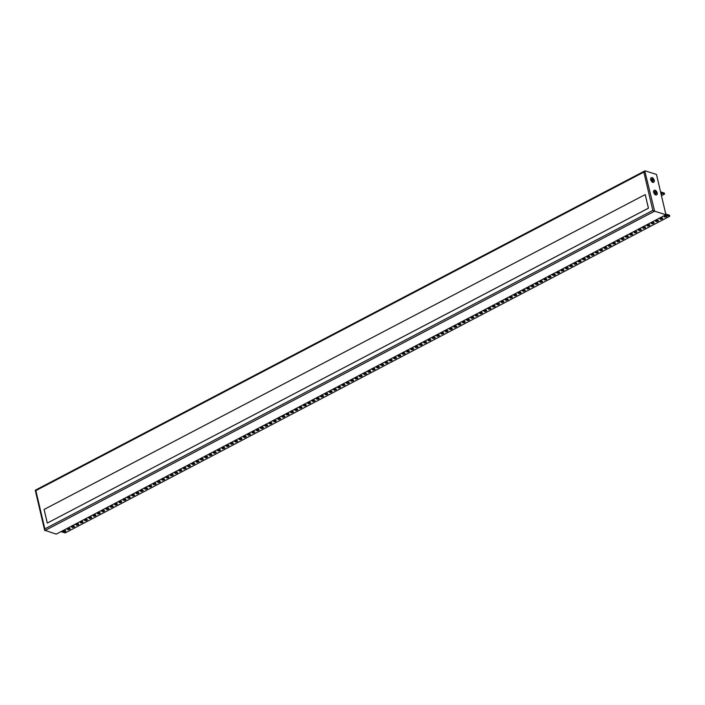 <?xml version="1.0" encoding="UTF-8"?>
<svg xmlns="http://www.w3.org/2000/svg" width="705" height="705" viewBox="0 0 705 705"><rect width="100%" height="100%" fill="white"/><g stroke="black" fill="none" stroke-linecap="round" stroke-linejoin="round"><path stroke-width="1.06" d="M645.154 170.874L656.478 174.435L665.934 214.752L56.224 534.134L44.627 530.222L44.838 528.909L35.858 490.61L643.841 172.117L644.775 170.936L654.61 211.192L652.83 210.416L44.838 528.909M665.934 214.752L654.61 211.192L44.9 530.574M651.305 177.792A2.529 1.278 62.4 0 0 651.076 177.863A2.529 1.278 62.4 0 0 651.112 180.7A2.529 1.278 62.4 0 0 653.42 182.348A2.529 1.278 62.4 0 0 653.614 182.198M654.266 190.394A2.529 1.278 62.4 0 0 654.029 190.465A2.529 1.278 62.4 0 0 654.064 193.302A2.529 1.278 62.4 0 0 656.373 194.95A2.529 1.278 62.4 0 0 656.566 194.791M645.225 194.571L648.45 208.186L47.297 523.066L648.415 208.169L645.225 194.571L44.107 509.459L47.297 523.066M654.222 180.365A2.529 1.278 -117.6 0 1 653.852 182.128A2.529 1.278 -117.6 0 1 651.543 180.48A2.529 1.278 -117.6 0 1 651.499 177.642A2.529 1.278 -117.6 0 1 654.222 180.365M653.359 180.101A1.128 0.573 62.4 0 0 652.151 178.885A1.128 0.573 62.4 0 0 652.169 180.145A1.128 0.573 62.4 0 0 653.2 180.877A1.128 0.573 62.4 0 0 653.359 180.101M657.175 192.967A2.529 1.278 -117.6 0 1 656.804 194.721A2.529 1.278 -117.6 0 1 654.496 193.073A2.529 1.278 -117.6 0 1 654.46 190.235A2.529 1.278 -117.6 0 1 657.175 192.967M656.32 192.694A1.128 0.573 62.4 0 0 655.112 191.487A1.128 0.573 62.4 0 0 655.13 192.747A1.128 0.573 62.4 0 0 656.152 193.478A1.128 0.573 62.4 0 0 656.32 192.694M61.035 531.623L65.195 532.927L669.75 216.241L669.512 215.228L665.776 214.056M661.466 195.682L664.551 194.069L660.805 192.897M664.551 194.069L664.313 193.064L660.576 191.883M669.75 216.241L665.582 214.928M661.193 194.527A1.41 0.546 166.8 0 0 661.801 193.893A1.41 0.546 166.8 0 0 660.973 193.593M64.851 530.662A1.41 0.546 -13.2 0 1 63.935 530.883M69.143 528.415A1.41 0.546 -13.2 0 1 68.226 528.627M73.435 526.168A1.41 0.546 -13.2 0 1 72.518 526.379M77.735 523.921A1.41 0.546 -13.2 0 1 76.819 524.132M82.027 521.665A1.41 0.546 -13.2 0 1 81.11 521.885M86.318 519.418A1.41 0.546 -13.2 0 1 85.402 519.629M90.61 517.17A1.41 0.546 -13.2 0 1 89.694 517.382M94.911 514.923A1.41 0.546 -13.2 0 1 93.994 515.135M99.202 512.667A1.41 0.546 -13.2 0 1 98.286 512.887M103.494 510.42A1.41 0.546 -13.2 0 1 102.578 510.64M107.786 508.173A1.41 0.546 -13.2 0 1 106.869 508.384M112.077 505.926A1.41 0.546 -13.2 0 1 111.161 506.137M116.378 503.67A1.41 0.546 -13.2 0 1 115.461 503.89M120.67 501.422A1.41 0.546 -13.2 0 1 119.753 501.643M124.961 499.175A1.41 0.546 -13.2 0 1 124.045 499.387M129.253 496.928A1.41 0.546 -13.2 0 1 128.336 497.14M133.553 494.681A1.41 0.546 -13.2 0 1 132.637 494.892M137.845 492.425A1.41 0.546 -13.2 0 1 136.929 492.645M142.137 490.178A1.41 0.546 -13.2 0 1 141.22 490.389M146.428 487.93A1.41 0.546 -13.2 0 1 145.512 488.142M150.72 485.683A1.41 0.546 -13.2 0 1 149.812 485.895M155.021 483.427A1.41 0.546 -13.2 0 1 154.104 483.648M159.312 481.18A1.41 0.546 -13.2 0 1 158.396 481.4M163.604 478.933A1.41 0.546 -13.2 0 1 162.688 479.144M167.896 476.686A1.41 0.546 -13.2 0 1 166.979 476.897M172.196 474.43A1.41 0.546 -13.2 0 1 171.28 474.65M176.488 472.183A1.41 0.546 -13.2 0 1 175.571 472.403M180.78 469.935A1.41 0.546 -13.2 0 1 179.863 470.147M185.071 467.688A1.41 0.546 -13.2 0 1 184.155 467.9M189.372 465.441A1.41 0.546 -13.2 0 1 188.455 465.652M193.663 463.185A1.41 0.546 -13.2 0 1 192.747 463.405M197.955 460.938A1.41 0.546 -13.2 0 1 197.039 461.149M202.247 458.691A1.41 0.546 -13.2 0 1 201.33 458.902M206.539 456.443A1.41 0.546 -13.2 0 1 205.631 456.655M210.839 454.187A1.41 0.546 -13.2 0 1 209.923 454.408M215.131 451.94A1.41 0.546 -13.2 0 1 214.214 452.161M219.422 449.693A1.41 0.546 -13.2 0 1 218.506 449.905M223.714 447.446A1.41 0.546 -13.2 0 1 222.798 447.657M228.015 445.19A1.41 0.546 -13.2 0 1 227.098 445.41M232.306 442.943A1.41 0.546 -13.2 0 1 231.39 443.163M236.598 440.695A1.41 0.546 -13.2 0 1 235.681 440.907M240.89 438.448A1.41 0.546 -13.2 0 1 239.973 438.66M245.19 436.201A1.41 0.546 -13.2 0 1 244.274 436.413M249.482 433.945A1.41 0.546 -13.2 0 1 248.565 434.165M253.774 431.698A1.41 0.546 -13.2 0 1 252.857 431.909M258.065 429.451A1.41 0.546 -13.2 0 1 257.149 429.662M262.357 427.204A1.41 0.546 -13.2 0 1 261.449 427.415M266.657 424.948A1.41 0.546 -13.2 0 1 265.741 425.168M270.949 422.7A1.41 0.546 -13.2 0 1 270.033 422.921M275.241 420.453A1.41 0.546 -13.2 0 1 274.324 420.665M279.532 418.206A1.41 0.546 -13.2 0 1 278.616 418.418M283.833 415.95A1.41 0.546 -13.2 0 1 282.916 416.17M288.125 413.703A1.41 0.546 -13.2 0 1 287.208 413.923M292.416 411.456A1.41 0.546 -13.2 0 1 291.5 411.667M296.708 409.208A1.41 0.546 -13.2 0 1 295.792 409.42M301.009 406.961A1.41 0.546 -13.2 0 1 300.092 407.173M305.3 404.705A1.41 0.546 -13.2 0 1 304.384 404.926M309.592 402.458A1.41 0.546 -13.2 0 1 308.675 402.67M313.884 400.211A1.41 0.546 -13.2 0 1 312.967 400.422M318.175 397.964A1.41 0.546 -13.2 0 1 317.268 398.175M322.476 395.708A1.41 0.546 -13.2 0 1 321.559 395.928M326.767 393.461A1.41 0.546 -13.2 0 1 325.851 393.681M331.059 391.213A1.41 0.546 -13.2 0 1 330.143 391.425M335.351 388.966A1.41 0.546 -13.2 0 1 334.434 389.178M339.651 386.71A1.41 0.546 -13.2 0 1 338.735 386.93M343.943 384.463A1.41 0.546 -13.2 0 1 343.027 384.683M348.235 382.216A1.41 0.546 -13.2 0 1 347.318 382.427M352.526 379.969A1.41 0.546 -13.2 0 1 351.61 380.18M356.827 377.721A1.41 0.546 -13.2 0 1 355.91 377.933M361.119 375.465A1.41 0.546 -13.2 0 1 360.202 375.686M365.41 373.218A1.41 0.546 -13.2 0 1 364.494 373.43M369.702 370.971A1.41 0.546 -13.2 0 1 368.786 371.183M373.994 368.724A1.41 0.546 -13.2 0 1 373.077 368.935M378.294 366.468A1.41 0.546 -13.2 0 1 377.378 366.688M382.586 364.221A1.41 0.546 -13.2 0 1 381.669 364.432M386.878 361.973A1.41 0.546 -13.2 0 1 385.961 362.185M391.169 359.726A1.41 0.546 -13.2 0 1 390.253 359.938M395.47 357.47A1.41 0.546 -13.2 0 1 394.553 357.691M399.761 355.223A1.41 0.546 -13.2 0 1 398.845 355.443M404.053 352.976A1.41 0.546 -13.2 0 1 403.137 353.187M408.345 350.729A1.41 0.546 -13.2 0 1 407.428 350.94M412.637 348.473A1.41 0.546 -13.2 0 1 411.729 348.693M416.937 346.226A1.41 0.546 -13.2 0 1 416.02 346.446M421.229 343.978A1.41 0.546 -13.2 0 1 420.312 344.19M425.52 341.731A1.41 0.546 -13.2 0 1 424.604 341.943M429.812 339.484A1.41 0.546 -13.2 0 1 428.896 339.695M434.113 337.228A1.41 0.546 -13.2 0 1 433.196 337.448M438.404 334.981A1.41 0.546 -13.2 0 1 437.488 335.192M442.696 332.734A1.41 0.546 -13.2 0 1 441.779 332.945M446.988 330.486A1.41 0.546 -13.2 0 1 446.071 330.698M451.288 328.23A1.41 0.546 -13.2 0 1 450.372 328.451M455.58 325.983A1.41 0.546 -13.2 0 1 454.663 326.204M459.872 323.736A1.41 0.546 -13.2 0 1 458.955 323.947M464.163 321.489A1.41 0.546 -13.2 0 1 463.247 321.7M468.455 319.233A1.41 0.546 -13.2 0 1 467.547 319.453M472.755 316.986A1.41 0.546 -13.2 0 1 471.839 317.206M477.047 314.738A1.41 0.546 -13.2 0 1 476.131 314.95M481.339 312.491A1.41 0.546 -13.2 0 1 480.422 312.703M485.63 310.244A1.41 0.546 -13.2 0 1 484.714 310.456M489.931 307.988A1.41 0.546 -13.2 0 1 489.014 308.208M494.223 305.741A1.41 0.546 -13.2 0 1 493.306 305.952M498.514 303.494A1.41 0.546 -13.2 0 1 497.598 303.705M502.806 301.246A1.41 0.546 -13.2 0 1 501.889 301.458M507.107 298.99A1.41 0.546 -13.2 0 1 506.19 299.211M511.398 296.743A1.41 0.546 -13.2 0 1 510.482 296.964M515.69 294.496A1.41 0.546 -13.2 0 1 514.773 294.708M519.982 292.249A1.41 0.546 -13.2 0 1 519.065 292.46M524.273 289.993A1.41 0.546 -13.2 0 1 523.366 290.213M528.574 287.746A1.41 0.546 -13.2 0 1 527.657 287.966M532.865 285.499A1.41 0.546 -13.2 0 1 531.949 285.71M537.157 283.251A1.41 0.546 -13.2 0 1 536.241 283.463M541.449 281.004A1.41 0.546 -13.2 0 1 540.532 281.216M545.749 278.748A1.41 0.546 -13.2 0 1 544.833 278.969M550.041 276.501A1.41 0.546 -13.2 0 1 549.125 276.712M554.333 274.254A1.41 0.546 -13.2 0 1 553.416 274.465M558.624 272.007A1.41 0.546 -13.2 0 1 557.708 272.218M562.925 269.751A1.41 0.546 -13.2 0 1 562.008 269.971M567.217 267.503A1.41 0.546 -13.2 0 1 566.3 267.724M571.508 265.256A1.41 0.546 -13.2 0 1 570.592 265.468M575.8 263.009A1.41 0.546 -13.2 0 1 574.883 263.221M580.092 260.753A1.41 0.546 -13.2 0 1 579.184 260.973M584.392 258.506A1.41 0.546 -13.2 0 1 583.476 258.726M588.684 256.259A1.41 0.546 -13.2 0 1 587.767 256.47M592.976 254.012A1.41 0.546 -13.2 0 1 592.059 254.223M597.267 251.764A1.41 0.546 -13.2 0 1 596.351 251.976M601.568 249.508A1.41 0.546 -13.2 0 1 600.651 249.729M605.859 247.261A1.41 0.546 -13.2 0 1 604.943 247.473M610.151 245.014A1.41 0.546 -13.2 0 1 609.235 245.225M614.443 242.767A1.41 0.546 -13.2 0 1 613.526 242.978M618.743 240.511A1.41 0.546 -13.2 0 1 617.827 240.731M623.035 238.264A1.41 0.546 -13.2 0 1 622.118 238.484M627.327 236.016A1.41 0.546 -13.2 0 1 626.41 236.228M631.618 233.769A1.41 0.546 -13.2 0 1 630.702 233.981M635.91 231.513A1.41 0.546 -13.2 0 1 635.002 231.733M640.211 229.266A1.41 0.546 -13.2 0 1 639.294 229.486M644.502 227.019A1.41 0.546 -13.2 0 1 643.586 227.23M648.794 224.772A1.41 0.546 -13.2 0 1 647.877 224.983M653.086 222.524A1.41 0.546 -13.2 0 1 652.169 222.736M657.386 220.268A1.41 0.546 -13.2 0 1 656.47 220.489M661.678 218.021A1.41 0.546 -13.2 0 1 660.761 218.233M665.969 215.774A1.41 0.546 -13.2 0 1 665.053 215.986M63.441 531.834A1.41 0.546 166.8 0 0 65.027 531.693A1.41 0.546 166.8 0 0 65.882 530.953A1.41 0.546 166.8 0 0 64.384 530.742A1.41 0.546 166.8 0 0 63.142 531.596A1.41 0.546 166.8 0 0 63.441 531.834M67.733 529.587A1.41 0.546 166.8 0 0 69.319 529.446A1.41 0.546 166.8 0 0 70.174 528.706A1.41 0.546 166.8 0 0 68.676 528.494A1.41 0.546 166.8 0 0 67.433 529.349A1.41 0.546 166.8 0 0 67.733 529.587M72.025 527.34A1.41 0.546 166.8 0 0 73.611 527.199A1.41 0.546 166.8 0 0 74.466 526.459A1.41 0.546 166.8 0 0 72.976 526.238A1.41 0.546 166.8 0 0 71.734 527.102A1.41 0.546 166.8 0 0 72.025 527.34M76.316 525.093A1.41 0.546 166.8 0 0 77.903 524.952A1.41 0.546 166.8 0 0 78.757 524.212A1.41 0.546 166.8 0 0 77.268 523.991A1.41 0.546 166.8 0 0 76.025 524.846A1.41 0.546 166.8 0 0 76.316 525.093M80.608 522.846A1.41 0.546 166.8 0 0 82.203 522.696A1.41 0.546 166.8 0 0 83.058 521.956A1.41 0.546 166.8 0 0 81.56 521.744A1.41 0.546 166.8 0 0 80.317 522.599A1.41 0.546 166.8 0 0 80.608 522.846M84.908 520.59A1.41 0.546 166.8 0 0 86.495 520.449A1.41 0.546 166.8 0 0 87.35 519.708A1.41 0.546 166.8 0 0 85.851 519.497A1.41 0.546 166.8 0 0 84.609 520.352A1.41 0.546 166.8 0 0 84.908 520.59M89.2 518.342A1.41 0.546 166.8 0 0 90.786 518.201A1.41 0.546 166.8 0 0 91.641 517.461A1.41 0.546 166.8 0 0 90.143 517.25A1.41 0.546 166.8 0 0 88.9 518.104A1.41 0.546 166.8 0 0 89.2 518.342M93.492 516.095A1.41 0.546 166.8 0 0 95.078 515.954A1.41 0.546 166.8 0 0 95.933 515.214A1.41 0.546 166.8 0 0 94.444 514.994A1.41 0.546 166.8 0 0 93.201 515.848A1.41 0.546 166.8 0 0 93.492 516.095M97.783 513.848A1.41 0.546 166.8 0 0 99.37 513.698A1.41 0.546 166.8 0 0 100.225 512.958A1.41 0.546 166.8 0 0 98.735 512.746A1.41 0.546 166.8 0 0 97.493 513.601A1.41 0.546 166.8 0 0 97.783 513.848M102.084 511.592A1.41 0.546 166.8 0 0 103.67 511.451A1.41 0.546 166.8 0 0 104.525 510.711A1.41 0.546 166.8 0 0 103.027 510.499A1.41 0.546 166.8 0 0 101.784 511.354A1.41 0.546 166.8 0 0 102.084 511.592M106.376 509.345A1.41 0.546 166.8 0 0 107.962 509.204A1.41 0.546 166.8 0 0 108.817 508.464A1.41 0.546 166.8 0 0 107.319 508.252A1.41 0.546 166.8 0 0 106.076 509.107A1.41 0.546 166.8 0 0 106.376 509.345M110.667 507.098A1.41 0.546 166.8 0 0 112.254 506.957A1.41 0.546 166.8 0 0 113.108 506.216A1.41 0.546 166.8 0 0 111.619 505.996A1.41 0.546 166.8 0 0 110.377 506.86A1.41 0.546 166.8 0 0 110.667 507.098M114.959 504.851A1.41 0.546 166.8 0 0 116.545 504.709A1.41 0.546 166.8 0 0 117.4 503.96A1.41 0.546 166.8 0 0 115.911 503.749A1.41 0.546 166.8 0 0 114.668 504.604A1.41 0.546 166.8 0 0 114.959 504.851M119.26 502.595A1.41 0.546 166.8 0 0 120.846 502.453A1.41 0.546 166.8 0 0 121.701 501.713A1.41 0.546 166.8 0 0 120.203 501.502A1.41 0.546 166.8 0 0 118.96 502.357A1.41 0.546 166.8 0 0 119.26 502.595M123.551 500.347A1.41 0.546 166.8 0 0 125.138 500.206A1.41 0.546 166.8 0 0 125.992 499.466A1.41 0.546 166.8 0 0 124.494 499.255A1.41 0.546 166.8 0 0 123.252 500.109A1.41 0.546 166.8 0 0 123.551 500.347M127.843 498.1A1.41 0.546 166.8 0 0 129.429 497.959A1.41 0.546 166.8 0 0 130.284 497.219A1.41 0.546 166.8 0 0 128.795 496.999A1.41 0.546 166.8 0 0 127.543 497.862A1.41 0.546 166.8 0 0 127.843 498.1M132.135 495.853A1.41 0.546 166.8 0 0 133.721 495.712A1.41 0.546 166.8 0 0 134.576 494.972A1.41 0.546 166.8 0 0 133.086 494.751A1.41 0.546 166.8 0 0 131.844 495.606A1.41 0.546 166.8 0 0 132.135 495.853M136.426 493.606A1.41 0.546 166.8 0 0 138.013 493.456A1.41 0.546 166.8 0 0 138.876 492.716A1.41 0.546 166.8 0 0 137.378 492.504A1.41 0.546 166.8 0 0 136.135 493.359A1.41 0.546 166.8 0 0 136.426 493.606M140.727 491.35A1.41 0.546 166.8 0 0 142.313 491.209A1.41 0.546 166.8 0 0 143.168 490.468A1.41 0.546 166.8 0 0 141.67 490.257A1.41 0.546 166.8 0 0 140.427 491.112A1.41 0.546 166.8 0 0 140.727 491.35M145.018 489.103A1.41 0.546 166.8 0 0 146.605 488.962A1.41 0.546 166.8 0 0 147.46 488.221A1.41 0.546 166.8 0 0 145.961 488.01A1.41 0.546 166.8 0 0 144.719 488.865A1.41 0.546 166.8 0 0 145.018 489.103M149.31 486.855A1.41 0.546 166.8 0 0 150.896 486.714A1.41 0.546 166.8 0 0 151.751 485.974A1.41 0.546 166.8 0 0 150.262 485.754A1.41 0.546 166.8 0 0 149.019 486.609A1.41 0.546 166.8 0 0 149.31 486.855M153.602 484.608A1.41 0.546 166.8 0 0 155.188 484.458A1.41 0.546 166.8 0 0 156.043 483.718A1.41 0.546 166.8 0 0 154.554 483.507A1.41 0.546 166.8 0 0 153.311 484.361A1.41 0.546 166.8 0 0 153.602 484.608M157.902 482.352A1.41 0.546 166.8 0 0 159.489 482.211A1.41 0.546 166.8 0 0 160.343 481.471A1.41 0.546 166.8 0 0 158.845 481.259A1.41 0.546 166.8 0 0 157.603 482.114A1.41 0.546 166.8 0 0 157.902 482.352M162.194 480.105A1.41 0.546 166.8 0 0 163.78 479.964A1.41 0.546 166.8 0 0 164.635 479.224A1.41 0.546 166.8 0 0 163.137 479.012A1.41 0.546 166.8 0 0 161.894 479.867A1.41 0.546 166.8 0 0 162.194 480.105M166.486 477.858A1.41 0.546 166.8 0 0 168.072 477.717A1.41 0.546 166.8 0 0 168.927 476.977A1.41 0.546 166.8 0 0 167.438 476.756A1.41 0.546 166.8 0 0 166.195 477.611A1.41 0.546 166.8 0 0 166.486 477.858M170.777 475.611A1.41 0.546 166.8 0 0 172.364 475.461A1.41 0.546 166.8 0 0 173.219 474.721A1.41 0.546 166.8 0 0 171.729 474.509A1.41 0.546 166.8 0 0 170.487 475.364A1.41 0.546 166.8 0 0 170.777 475.611M175.078 473.355A1.41 0.546 166.8 0 0 176.664 473.214A1.41 0.546 166.8 0 0 177.519 472.473A1.41 0.546 166.8 0 0 176.021 472.262A1.41 0.546 166.8 0 0 174.778 473.117A1.41 0.546 166.8 0 0 175.078 473.355M179.37 471.107A1.41 0.546 166.8 0 0 180.956 470.966A1.41 0.546 166.8 0 0 181.811 470.226A1.41 0.546 166.8 0 0 180.313 470.015A1.41 0.546 166.8 0 0 179.07 470.87A1.41 0.546 166.8 0 0 179.37 471.107M183.661 468.86A1.41 0.546 166.8 0 0 185.248 468.719A1.41 0.546 166.8 0 0 186.102 467.979A1.41 0.546 166.8 0 0 184.613 467.759A1.41 0.546 166.8 0 0 183.362 468.622A1.41 0.546 166.8 0 0 183.661 468.86M187.953 466.613A1.41 0.546 166.8 0 0 189.539 466.472A1.41 0.546 166.8 0 0 190.394 465.723A1.41 0.546 166.8 0 0 188.905 465.512A1.41 0.546 166.8 0 0 187.662 466.366A1.41 0.546 166.8 0 0 187.953 466.613M192.245 464.357A1.41 0.546 166.8 0 0 193.831 464.216A1.41 0.546 166.8 0 0 194.695 463.476A1.41 0.546 166.8 0 0 193.196 463.264A1.41 0.546 166.8 0 0 191.954 464.119A1.41 0.546 166.8 0 0 192.245 464.357M196.545 462.11A1.41 0.546 166.8 0 0 198.131 461.969A1.41 0.546 166.8 0 0 198.986 461.229A1.41 0.546 166.8 0 0 197.488 461.017A1.41 0.546 166.8 0 0 196.246 461.872A1.41 0.546 166.8 0 0 196.545 462.11M200.837 459.863A1.41 0.546 166.8 0 0 202.423 459.722A1.41 0.546 166.8 0 0 203.278 458.981A1.41 0.546 166.8 0 0 201.78 458.77A1.41 0.546 166.8 0 0 200.537 459.625A1.41 0.546 166.8 0 0 200.837 459.863M205.129 457.615A1.41 0.546 166.8 0 0 206.715 457.474A1.41 0.546 166.8 0 0 207.57 456.734A1.41 0.546 166.8 0 0 206.08 456.514A1.41 0.546 166.8 0 0 204.838 457.369A1.41 0.546 166.8 0 0 205.129 457.615M209.42 455.368A1.41 0.546 166.8 0 0 211.006 455.218A1.41 0.546 166.8 0 0 211.861 454.478A1.41 0.546 166.8 0 0 210.372 454.267A1.41 0.546 166.8 0 0 209.129 455.122A1.41 0.546 166.8 0 0 209.42 455.368M213.721 453.112A1.41 0.546 166.8 0 0 215.307 452.971A1.41 0.546 166.8 0 0 216.162 452.231A1.41 0.546 166.8 0 0 214.664 452.02A1.41 0.546 166.8 0 0 213.421 452.874A1.41 0.546 166.8 0 0 213.721 453.112M218.012 450.865A1.41 0.546 166.8 0 0 219.599 450.724A1.41 0.546 166.8 0 0 220.453 449.984A1.41 0.546 166.8 0 0 218.955 449.772A1.41 0.546 166.8 0 0 217.713 450.627A1.41 0.546 166.8 0 0 218.012 450.865M222.304 448.618A1.41 0.546 166.8 0 0 223.89 448.477A1.41 0.546 166.8 0 0 224.745 447.737A1.41 0.546 166.8 0 0 223.256 447.516A1.41 0.546 166.8 0 0 222.013 448.371A1.41 0.546 166.8 0 0 222.304 448.618M226.596 446.371A1.41 0.546 166.8 0 0 228.182 446.221A1.41 0.546 166.8 0 0 229.037 445.481A1.41 0.546 166.8 0 0 227.548 445.269A1.41 0.546 166.8 0 0 226.305 446.124A1.41 0.546 166.8 0 0 226.596 446.371M230.887 444.115A1.41 0.546 166.8 0 0 232.483 443.974A1.41 0.546 166.8 0 0 233.337 443.233A1.41 0.546 166.8 0 0 231.839 443.022A1.41 0.546 166.8 0 0 230.597 443.877A1.41 0.546 166.8 0 0 230.887 444.115M235.188 441.868A1.41 0.546 166.8 0 0 236.774 441.727A1.41 0.546 166.8 0 0 237.629 440.986A1.41 0.546 166.8 0 0 236.131 440.775A1.41 0.546 166.8 0 0 234.888 441.63A1.41 0.546 166.8 0 0 235.188 441.868M239.48 439.62A1.41 0.546 166.8 0 0 241.066 439.479A1.41 0.546 166.8 0 0 241.921 438.739A1.41 0.546 166.8 0 0 240.431 438.519A1.41 0.546 166.8 0 0 239.18 439.382A1.41 0.546 166.8 0 0 239.48 439.62M243.771 437.373A1.41 0.546 166.8 0 0 245.358 437.232A1.41 0.546 166.8 0 0 246.212 436.483A1.41 0.546 166.8 0 0 244.723 436.272A1.41 0.546 166.8 0 0 243.481 437.126A1.41 0.546 166.8 0 0 243.771 437.373M248.063 435.117A1.41 0.546 166.8 0 0 249.649 434.976A1.41 0.546 166.8 0 0 250.513 434.236A1.41 0.546 166.8 0 0 249.015 434.024A1.41 0.546 166.8 0 0 247.772 434.879A1.41 0.546 166.8 0 0 248.063 435.117M252.364 432.87A1.41 0.546 166.8 0 0 253.95 432.729A1.41 0.546 166.8 0 0 254.805 431.989A1.41 0.546 166.8 0 0 253.306 431.777A1.41 0.546 166.8 0 0 252.064 432.632A1.41 0.546 166.8 0 0 252.364 432.87M256.655 430.623A1.41 0.546 166.8 0 0 258.242 430.482A1.41 0.546 166.8 0 0 259.096 429.742A1.41 0.546 166.8 0 0 257.598 429.53A1.41 0.546 166.8 0 0 256.356 430.385A1.41 0.546 166.8 0 0 256.655 430.623M260.947 428.376A1.41 0.546 166.8 0 0 262.533 428.235A1.41 0.546 166.8 0 0 263.388 427.494A1.41 0.546 166.8 0 0 261.899 427.274A1.41 0.546 166.8 0 0 260.656 428.129A1.41 0.546 166.8 0 0 260.947 428.376M265.239 426.128A1.41 0.546 166.8 0 0 266.825 425.979A1.41 0.546 166.8 0 0 267.68 425.238A1.41 0.546 166.8 0 0 266.19 425.027A1.41 0.546 166.8 0 0 264.948 425.882A1.41 0.546 166.8 0 0 265.239 426.128M269.539 423.872A1.41 0.546 166.8 0 0 271.125 423.731A1.41 0.546 166.8 0 0 271.98 422.991A1.41 0.546 166.8 0 0 270.482 422.78A1.41 0.546 166.8 0 0 269.239 423.635A1.41 0.546 166.8 0 0 269.539 423.872M273.831 421.625A1.41 0.546 166.8 0 0 275.417 421.484A1.41 0.546 166.8 0 0 276.272 420.744A1.41 0.546 166.8 0 0 274.774 420.532A1.41 0.546 166.8 0 0 273.531 421.387A1.41 0.546 166.8 0 0 273.831 421.625M278.123 419.378A1.41 0.546 166.8 0 0 279.709 419.237A1.41 0.546 166.8 0 0 280.564 418.497A1.41 0.546 166.8 0 0 279.074 418.276A1.41 0.546 166.8 0 0 277.832 419.131A1.41 0.546 166.8 0 0 278.123 419.378M282.414 417.131A1.41 0.546 166.8 0 0 284 416.981A1.41 0.546 166.8 0 0 284.855 416.241A1.41 0.546 166.8 0 0 283.366 416.029A1.41 0.546 166.8 0 0 282.123 416.884A1.41 0.546 166.8 0 0 282.414 417.131M286.706 414.875A1.41 0.546 166.8 0 0 288.301 414.734A1.41 0.546 166.8 0 0 289.156 413.994A1.41 0.546 166.8 0 0 287.658 413.782A1.41 0.546 166.8 0 0 286.415 414.637A1.41 0.546 166.8 0 0 286.706 414.875M291.006 412.628A1.41 0.546 166.8 0 0 292.593 412.487A1.41 0.546 166.8 0 0 293.447 411.746A1.41 0.546 166.8 0 0 291.949 411.535A1.41 0.546 166.8 0 0 290.707 412.39A1.41 0.546 166.8 0 0 291.006 412.628M295.298 410.38A1.41 0.546 166.8 0 0 296.884 410.239A1.41 0.546 166.8 0 0 297.739 409.499A1.41 0.546 166.8 0 0 296.25 409.279A1.41 0.546 166.8 0 0 294.998 410.143A1.41 0.546 166.8 0 0 295.298 410.38M299.59 408.133A1.41 0.546 166.8 0 0 301.176 407.992A1.41 0.546 166.8 0 0 302.031 407.243A1.41 0.546 166.8 0 0 300.541 407.032A1.41 0.546 166.8 0 0 299.299 407.887A1.41 0.546 166.8 0 0 299.59 408.133M303.881 405.877A1.41 0.546 166.8 0 0 305.468 405.736A1.41 0.546 166.8 0 0 306.322 404.996A1.41 0.546 166.8 0 0 304.833 404.785A1.41 0.546 166.8 0 0 303.591 405.639A1.41 0.546 166.8 0 0 303.881 405.877M308.182 403.63A1.41 0.546 166.8 0 0 309.768 403.489A1.41 0.546 166.8 0 0 310.623 402.749A1.41 0.546 166.8 0 0 309.125 402.537A1.41 0.546 166.8 0 0 307.882 403.392A1.41 0.546 166.8 0 0 308.182 403.63M312.474 401.383A1.41 0.546 166.8 0 0 314.06 401.242A1.41 0.546 166.8 0 0 314.915 400.502A1.41 0.546 166.8 0 0 313.417 400.29A1.41 0.546 166.8 0 0 312.174 401.145A1.41 0.546 166.8 0 0 312.474 401.383M316.765 399.136A1.41 0.546 166.8 0 0 318.352 398.995A1.41 0.546 166.8 0 0 319.206 398.255A1.41 0.546 166.8 0 0 317.717 398.034A1.41 0.546 166.8 0 0 316.474 398.889A1.41 0.546 166.8 0 0 316.765 399.136M321.057 396.889A1.41 0.546 166.8 0 0 322.643 396.739A1.41 0.546 166.8 0 0 323.498 395.998A1.41 0.546 166.8 0 0 322.009 395.787A1.41 0.546 166.8 0 0 320.766 396.642A1.41 0.546 166.8 0 0 321.057 396.889M325.357 394.633A1.41 0.546 166.8 0 0 326.944 394.492A1.41 0.546 166.8 0 0 327.799 393.751A1.41 0.546 166.8 0 0 326.3 393.54A1.41 0.546 166.8 0 0 325.058 394.395A1.41 0.546 166.8 0 0 325.357 394.633M329.649 392.385A1.41 0.546 166.8 0 0 331.235 392.244A1.41 0.546 166.8 0 0 332.09 391.504A1.41 0.546 166.8 0 0 330.592 391.293A1.41 0.546 166.8 0 0 329.35 392.147A1.41 0.546 166.8 0 0 329.649 392.385M333.941 390.138A1.41 0.546 166.8 0 0 335.527 389.997A1.41 0.546 166.8 0 0 336.382 389.257A1.41 0.546 166.8 0 0 334.893 389.037A1.41 0.546 166.8 0 0 333.65 389.891A1.41 0.546 166.8 0 0 333.941 390.138M338.233 387.891A1.41 0.546 166.8 0 0 339.819 387.741A1.41 0.546 166.8 0 0 340.674 387.001A1.41 0.546 166.8 0 0 339.184 386.789A1.41 0.546 166.8 0 0 337.942 387.644A1.41 0.546 166.8 0 0 338.233 387.891M342.524 385.635A1.41 0.546 166.8 0 0 344.119 385.494A1.41 0.546 166.8 0 0 344.974 384.754A1.41 0.546 166.8 0 0 343.476 384.542A1.41 0.546 166.8 0 0 342.233 385.397A1.41 0.546 166.8 0 0 342.524 385.635M346.825 383.388A1.41 0.546 166.8 0 0 348.411 383.247A1.41 0.546 166.8 0 0 349.266 382.507A1.41 0.546 166.8 0 0 347.768 382.295A1.41 0.546 166.8 0 0 346.525 383.15A1.41 0.546 166.8 0 0 346.825 383.388M351.116 381.141A1.41 0.546 166.8 0 0 352.703 381A1.41 0.546 166.8 0 0 353.558 380.259A1.41 0.546 166.8 0 0 352.059 380.039A1.41 0.546 166.8 0 0 350.817 380.903A1.41 0.546 166.8 0 0 351.116 381.141M355.408 378.893A1.41 0.546 166.8 0 0 356.994 378.752A1.41 0.546 166.8 0 0 357.849 378.003A1.41 0.546 166.8 0 0 356.36 377.792A1.41 0.546 166.8 0 0 355.117 378.647A1.41 0.546 166.8 0 0 355.408 378.893M359.7 376.637A1.41 0.546 166.8 0 0 361.286 376.496A1.41 0.546 166.8 0 0 362.141 375.756A1.41 0.546 166.8 0 0 360.652 375.545A1.41 0.546 166.8 0 0 359.409 376.399A1.41 0.546 166.8 0 0 359.7 376.637M364 374.39A1.41 0.546 166.8 0 0 365.587 374.249A1.41 0.546 166.8 0 0 366.441 373.509A1.41 0.546 166.8 0 0 364.943 373.298A1.41 0.546 166.8 0 0 363.701 374.152A1.41 0.546 166.8 0 0 364 374.39M368.292 372.143A1.41 0.546 166.8 0 0 369.878 372.002A1.41 0.546 166.8 0 0 370.733 371.262A1.41 0.546 166.8 0 0 369.235 371.05A1.41 0.546 166.8 0 0 367.992 371.905A1.41 0.546 166.8 0 0 368.292 372.143M372.584 369.896A1.41 0.546 166.8 0 0 374.17 369.755A1.41 0.546 166.8 0 0 375.025 369.015A1.41 0.546 166.8 0 0 373.535 368.794A1.41 0.546 166.8 0 0 372.293 369.649A1.41 0.546 166.8 0 0 372.584 369.896M376.875 367.649A1.41 0.546 166.8 0 0 378.462 367.499A1.41 0.546 166.8 0 0 379.316 366.759A1.41 0.546 166.8 0 0 377.827 366.547A1.41 0.546 166.8 0 0 376.585 367.402A1.41 0.546 166.8 0 0 376.875 367.649M381.176 365.393A1.41 0.546 166.8 0 0 382.762 365.252A1.41 0.546 166.8 0 0 383.617 364.511A1.41 0.546 166.8 0 0 382.119 364.3A1.41 0.546 166.8 0 0 380.876 365.155A1.41 0.546 166.8 0 0 381.176 365.393M385.468 363.145A1.41 0.546 166.8 0 0 387.054 363.005A1.41 0.546 166.8 0 0 387.909 362.264A1.41 0.546 166.8 0 0 386.411 362.053A1.41 0.546 166.8 0 0 385.168 362.908A1.41 0.546 166.8 0 0 385.468 363.145M389.759 360.898A1.41 0.546 166.8 0 0 391.345 360.757A1.41 0.546 166.8 0 0 392.2 360.017A1.41 0.546 166.8 0 0 390.711 359.797A1.41 0.546 166.8 0 0 389.468 360.652A1.41 0.546 166.8 0 0 389.759 360.898M394.051 358.651A1.41 0.546 166.8 0 0 395.637 358.501A1.41 0.546 166.8 0 0 396.492 357.761A1.41 0.546 166.8 0 0 395.003 357.55A1.41 0.546 166.8 0 0 393.76 358.404A1.41 0.546 166.8 0 0 394.051 358.651M398.343 356.395A1.41 0.546 166.8 0 0 399.938 356.254A1.41 0.546 166.8 0 0 400.793 355.514A1.41 0.546 166.8 0 0 399.294 355.302A1.41 0.546 166.8 0 0 398.052 356.157A1.41 0.546 166.8 0 0 398.343 356.395M402.643 354.148A1.41 0.546 166.8 0 0 404.229 354.007A1.41 0.546 166.8 0 0 405.084 353.267A1.41 0.546 166.8 0 0 403.586 353.055A1.41 0.546 166.8 0 0 402.344 353.91A1.41 0.546 166.8 0 0 402.643 354.148M406.935 351.901A1.41 0.546 166.8 0 0 408.521 351.76A1.41 0.546 166.8 0 0 409.376 351.019A1.41 0.546 166.8 0 0 407.878 350.799A1.41 0.546 166.8 0 0 406.635 351.663A1.41 0.546 166.8 0 0 406.935 351.901M411.226 349.654A1.41 0.546 166.8 0 0 412.813 349.513A1.41 0.546 166.8 0 0 413.668 348.763A1.41 0.546 166.8 0 0 412.178 348.552A1.41 0.546 166.8 0 0 410.936 349.407A1.41 0.546 166.8 0 0 411.226 349.654M415.518 347.398A1.41 0.546 166.8 0 0 417.104 347.257A1.41 0.546 166.8 0 0 417.959 346.516A1.41 0.546 166.8 0 0 416.47 346.305A1.41 0.546 166.8 0 0 415.227 347.16A1.41 0.546 166.8 0 0 415.518 347.398M419.819 345.15A1.41 0.546 166.8 0 0 421.405 345.009A1.41 0.546 166.8 0 0 422.26 344.269A1.41 0.546 166.8 0 0 420.762 344.058A1.41 0.546 166.8 0 0 419.519 344.912A1.41 0.546 166.8 0 0 419.819 345.15M424.11 342.903A1.41 0.546 166.8 0 0 425.697 342.762A1.41 0.546 166.8 0 0 426.551 342.022A1.41 0.546 166.8 0 0 425.053 341.802A1.41 0.546 166.8 0 0 423.811 342.665A1.41 0.546 166.8 0 0 424.11 342.903M428.402 340.656A1.41 0.546 166.8 0 0 429.988 340.515A1.41 0.546 166.8 0 0 430.843 339.775A1.41 0.546 166.8 0 0 429.354 339.554A1.41 0.546 166.8 0 0 428.111 340.409A1.41 0.546 166.8 0 0 428.402 340.656M432.694 338.409A1.41 0.546 166.8 0 0 434.28 338.259A1.41 0.546 166.8 0 0 435.135 337.519A1.41 0.546 166.8 0 0 433.645 337.307A1.41 0.546 166.8 0 0 432.403 338.162A1.41 0.546 166.8 0 0 432.694 338.409M436.994 336.153A1.41 0.546 166.8 0 0 438.58 336.012A1.41 0.546 166.8 0 0 439.435 335.272A1.41 0.546 166.8 0 0 437.937 335.06A1.41 0.546 166.8 0 0 436.695 335.915A1.41 0.546 166.8 0 0 436.994 336.153M441.286 333.906A1.41 0.546 166.8 0 0 442.872 333.765A1.41 0.546 166.8 0 0 443.727 333.024A1.41 0.546 166.8 0 0 442.229 332.813A1.41 0.546 166.8 0 0 440.986 333.668A1.41 0.546 166.8 0 0 441.286 333.906M445.578 331.658A1.41 0.546 166.8 0 0 447.164 331.517A1.41 0.546 166.8 0 0 448.019 330.777A1.41 0.546 166.8 0 0 446.529 330.557A1.41 0.546 166.8 0 0 445.278 331.412A1.41 0.546 166.8 0 0 445.578 331.658M449.869 329.411A1.41 0.546 166.8 0 0 451.456 329.261A1.41 0.546 166.8 0 0 452.31 328.521A1.41 0.546 166.8 0 0 450.821 328.31A1.41 0.546 166.8 0 0 449.579 329.164A1.41 0.546 166.8 0 0 449.869 329.411M454.161 327.155A1.41 0.546 166.8 0 0 455.747 327.014A1.41 0.546 166.8 0 0 456.611 326.274A1.41 0.546 166.8 0 0 455.113 326.062A1.41 0.546 166.8 0 0 453.87 326.917A1.41 0.546 166.8 0 0 454.161 327.155M458.462 324.908A1.41 0.546 166.8 0 0 460.048 324.767A1.41 0.546 166.8 0 0 460.903 324.027A1.41 0.546 166.8 0 0 459.404 323.815A1.41 0.546 166.8 0 0 458.162 324.67A1.41 0.546 166.8 0 0 458.462 324.908M462.753 322.661A1.41 0.546 166.8 0 0 464.339 322.52A1.41 0.546 166.8 0 0 465.194 321.78A1.41 0.546 166.8 0 0 463.696 321.559A1.41 0.546 166.8 0 0 462.454 322.423A1.41 0.546 166.8 0 0 462.753 322.661M467.045 320.414A1.41 0.546 166.8 0 0 468.631 320.273A1.41 0.546 166.8 0 0 469.486 319.524A1.41 0.546 166.8 0 0 467.997 319.312A1.41 0.546 166.8 0 0 466.754 320.167A1.41 0.546 166.8 0 0 467.045 320.414M471.337 318.158A1.41 0.546 166.8 0 0 472.923 318.017A1.41 0.546 166.8 0 0 473.778 317.276A1.41 0.546 166.8 0 0 472.288 317.065A1.41 0.546 166.8 0 0 471.046 317.92A1.41 0.546 166.8 0 0 471.337 318.158M475.637 315.911A1.41 0.546 166.8 0 0 477.223 315.769A1.41 0.546 166.8 0 0 478.078 315.029A1.41 0.546 166.8 0 0 476.58 314.818A1.41 0.546 166.8 0 0 475.337 315.673A1.41 0.546 166.8 0 0 475.637 315.911M479.929 313.663A1.41 0.546 166.8 0 0 481.515 313.522A1.41 0.546 166.8 0 0 482.37 312.782A1.41 0.546 166.8 0 0 480.872 312.562A1.41 0.546 166.8 0 0 479.629 313.425A1.41 0.546 166.8 0 0 479.929 313.663M484.22 311.416A1.41 0.546 166.8 0 0 485.807 311.275A1.41 0.546 166.8 0 0 486.661 310.535A1.41 0.546 166.8 0 0 485.172 310.315A1.41 0.546 166.8 0 0 483.93 311.169A1.41 0.546 166.8 0 0 484.22 311.416M488.512 309.169A1.41 0.546 166.8 0 0 490.098 309.019A1.41 0.546 166.8 0 0 490.953 308.279A1.41 0.546 166.8 0 0 489.464 308.067A1.41 0.546 166.8 0 0 488.221 308.922A1.41 0.546 166.8 0 0 488.512 309.169M492.804 306.913A1.41 0.546 166.8 0 0 494.399 306.772A1.41 0.546 166.8 0 0 495.254 306.032A1.41 0.546 166.8 0 0 493.756 305.82A1.41 0.546 166.8 0 0 492.513 306.675A1.41 0.546 166.8 0 0 492.804 306.913M497.104 304.666A1.41 0.546 166.8 0 0 498.691 304.525A1.41 0.546 166.8 0 0 499.545 303.785A1.41 0.546 166.8 0 0 498.047 303.573A1.41 0.546 166.8 0 0 496.805 304.428A1.41 0.546 166.8 0 0 497.104 304.666M501.396 302.419A1.41 0.546 166.8 0 0 502.982 302.278A1.41 0.546 166.8 0 0 503.837 301.537A1.41 0.546 166.8 0 0 502.348 301.317A1.41 0.546 166.8 0 0 501.096 302.172A1.41 0.546 166.8 0 0 501.396 302.419M505.688 300.171A1.41 0.546 166.8 0 0 507.274 300.022A1.41 0.546 166.8 0 0 508.129 299.281A1.41 0.546 166.8 0 0 506.639 299.07A1.41 0.546 166.8 0 0 505.397 299.925A1.41 0.546 166.8 0 0 505.688 300.171M509.979 297.915A1.41 0.546 166.8 0 0 511.566 297.774A1.41 0.546 166.8 0 0 512.429 297.034A1.41 0.546 166.8 0 0 510.931 296.823A1.41 0.546 166.8 0 0 509.689 297.677A1.41 0.546 166.8 0 0 509.979 297.915M514.28 295.668A1.41 0.546 166.8 0 0 515.866 295.527A1.41 0.546 166.8 0 0 516.721 294.787A1.41 0.546 166.8 0 0 515.223 294.575A1.41 0.546 166.8 0 0 513.98 295.43A1.41 0.546 166.8 0 0 514.28 295.668M518.572 293.421A1.41 0.546 166.8 0 0 520.158 293.28A1.41 0.546 166.8 0 0 521.013 292.54A1.41 0.546 166.8 0 0 519.514 292.319A1.41 0.546 166.8 0 0 518.272 293.174A1.41 0.546 166.8 0 0 518.572 293.421M522.863 291.174A1.41 0.546 166.8 0 0 524.449 291.024A1.41 0.546 166.8 0 0 525.304 290.284A1.41 0.546 166.8 0 0 523.815 290.072A1.41 0.546 166.8 0 0 522.572 290.927A1.41 0.546 166.8 0 0 522.863 291.174M527.155 288.918A1.41 0.546 166.8 0 0 528.741 288.777A1.41 0.546 166.8 0 0 529.596 288.037A1.41 0.546 166.8 0 0 528.107 287.825A1.41 0.546 166.8 0 0 526.864 288.68A1.41 0.546 166.8 0 0 527.155 288.918M531.455 286.671A1.41 0.546 166.8 0 0 533.042 286.53A1.41 0.546 166.8 0 0 533.897 285.789A1.41 0.546 166.8 0 0 532.398 285.578A1.41 0.546 166.8 0 0 531.156 286.433A1.41 0.546 166.8 0 0 531.455 286.671M535.747 284.423A1.41 0.546 166.8 0 0 537.333 284.282A1.41 0.546 166.8 0 0 538.188 283.542A1.41 0.546 166.8 0 0 536.69 283.322A1.41 0.546 166.8 0 0 535.447 284.185A1.41 0.546 166.8 0 0 535.747 284.423M540.039 282.176A1.41 0.546 166.8 0 0 541.625 282.035A1.41 0.546 166.8 0 0 542.48 281.286A1.41 0.546 166.8 0 0 540.991 281.075A1.41 0.546 166.8 0 0 539.748 281.93A1.41 0.546 166.8 0 0 540.039 282.176M544.33 279.92A1.41 0.546 166.8 0 0 545.917 279.779A1.41 0.546 166.8 0 0 546.772 279.039A1.41 0.546 166.8 0 0 545.282 278.827A1.41 0.546 166.8 0 0 544.04 279.682A1.41 0.546 166.8 0 0 544.33 279.92M548.622 277.673A1.41 0.546 166.8 0 0 550.217 277.532A1.41 0.546 166.8 0 0 551.072 276.792A1.41 0.546 166.8 0 0 549.574 276.58A1.41 0.546 166.8 0 0 548.331 277.435A1.41 0.546 166.8 0 0 548.622 277.673M552.923 275.426A1.41 0.546 166.8 0 0 554.509 275.285A1.41 0.546 166.8 0 0 555.364 274.545A1.41 0.546 166.8 0 0 553.866 274.333A1.41 0.546 166.8 0 0 552.623 275.188A1.41 0.546 166.8 0 0 552.923 275.426M557.214 273.179A1.41 0.546 166.8 0 0 558.801 273.038A1.41 0.546 166.8 0 0 559.655 272.297A1.41 0.546 166.8 0 0 558.166 272.077A1.41 0.546 166.8 0 0 556.915 272.932A1.41 0.546 166.8 0 0 557.214 273.179M561.506 270.931A1.41 0.546 166.8 0 0 563.092 270.782A1.41 0.546 166.8 0 0 563.947 270.041A1.41 0.546 166.8 0 0 562.458 269.83A1.41 0.546 166.8 0 0 561.215 270.685A1.41 0.546 166.8 0 0 561.506 270.931M565.798 268.675A1.41 0.546 166.8 0 0 567.384 268.535A1.41 0.546 166.8 0 0 568.239 267.794A1.41 0.546 166.8 0 0 566.75 267.583A1.41 0.546 166.8 0 0 565.507 268.438A1.41 0.546 166.8 0 0 565.798 268.675M570.098 266.428A1.41 0.546 166.8 0 0 571.684 266.287A1.41 0.546 166.8 0 0 572.539 265.547A1.41 0.546 166.8 0 0 571.041 265.336A1.41 0.546 166.8 0 0 569.799 266.19A1.41 0.546 166.8 0 0 570.098 266.428M574.39 264.181A1.41 0.546 166.8 0 0 575.976 264.04A1.41 0.546 166.8 0 0 576.831 263.3A1.41 0.546 166.8 0 0 575.333 263.08A1.41 0.546 166.8 0 0 574.09 263.934A1.41 0.546 166.8 0 0 574.39 264.181M578.682 261.934A1.41 0.546 166.8 0 0 580.268 261.784A1.41 0.546 166.8 0 0 581.123 261.044A1.41 0.546 166.8 0 0 579.633 260.832A1.41 0.546 166.8 0 0 578.391 261.687A1.41 0.546 166.8 0 0 578.682 261.934M582.973 259.678A1.41 0.546 166.8 0 0 584.56 259.537A1.41 0.546 166.8 0 0 585.414 258.797A1.41 0.546 166.8 0 0 583.925 258.585A1.41 0.546 166.8 0 0 582.683 259.44A1.41 0.546 166.8 0 0 582.973 259.678M587.274 257.431A1.41 0.546 166.8 0 0 588.86 257.29A1.41 0.546 166.8 0 0 589.715 256.55A1.41 0.546 166.8 0 0 588.217 256.338A1.41 0.546 166.8 0 0 586.974 257.193A1.41 0.546 166.8 0 0 587.274 257.431M591.565 255.184A1.41 0.546 166.8 0 0 593.152 255.043A1.41 0.546 166.8 0 0 594.007 254.302A1.41 0.546 166.8 0 0 592.508 254.082A1.41 0.546 166.8 0 0 591.266 254.946A1.41 0.546 166.8 0 0 591.565 255.184M595.857 252.936A1.41 0.546 166.8 0 0 597.443 252.795A1.41 0.546 166.8 0 0 598.298 252.046A1.41 0.546 166.8 0 0 596.809 251.835A1.41 0.546 166.8 0 0 595.566 252.69A1.41 0.546 166.8 0 0 595.857 252.936M600.149 250.68A1.41 0.546 166.8 0 0 601.735 250.539A1.41 0.546 166.8 0 0 602.59 249.799A1.41 0.546 166.8 0 0 601.101 249.588A1.41 0.546 166.8 0 0 599.858 250.442A1.41 0.546 166.8 0 0 600.149 250.68M604.441 248.433A1.41 0.546 166.8 0 0 606.036 248.292A1.41 0.546 166.8 0 0 606.89 247.552A1.41 0.546 166.8 0 0 605.392 247.34A1.41 0.546 166.8 0 0 604.15 248.195A1.41 0.546 166.8 0 0 604.441 248.433M608.741 246.186A1.41 0.546 166.8 0 0 610.327 246.045A1.41 0.546 166.8 0 0 611.182 245.305A1.41 0.546 166.8 0 0 609.684 245.093A1.41 0.546 166.8 0 0 608.441 245.948A1.41 0.546 166.8 0 0 608.741 246.186M613.033 243.939A1.41 0.546 166.8 0 0 614.619 243.798A1.41 0.546 166.8 0 0 615.474 243.058A1.41 0.546 166.8 0 0 613.985 242.837A1.41 0.546 166.8 0 0 612.733 243.692A1.41 0.546 166.8 0 0 613.033 243.939M617.324 241.692A1.41 0.546 166.8 0 0 618.911 241.542A1.41 0.546 166.8 0 0 619.765 240.802A1.41 0.546 166.8 0 0 618.276 240.59A1.41 0.546 166.8 0 0 617.034 241.445A1.41 0.546 166.8 0 0 617.324 241.692M621.616 239.436A1.41 0.546 166.8 0 0 623.202 239.295A1.41 0.546 166.8 0 0 624.057 238.554A1.41 0.546 166.8 0 0 622.568 238.343A1.41 0.546 166.8 0 0 621.325 239.198A1.41 0.546 166.8 0 0 621.616 239.436M625.917 237.188A1.41 0.546 166.8 0 0 627.503 237.047A1.41 0.546 166.8 0 0 628.358 236.307A1.41 0.546 166.8 0 0 626.86 236.096A1.41 0.546 166.8 0 0 625.617 236.95A1.41 0.546 166.8 0 0 625.917 237.188M630.208 234.941A1.41 0.546 166.8 0 0 631.795 234.8A1.41 0.546 166.8 0 0 632.649 234.06A1.41 0.546 166.8 0 0 631.151 233.84A1.41 0.546 166.8 0 0 629.909 234.694A1.41 0.546 166.8 0 0 630.208 234.941M634.5 232.694A1.41 0.546 166.8 0 0 636.086 232.544A1.41 0.546 166.8 0 0 636.941 231.804A1.41 0.546 166.8 0 0 635.452 231.593A1.41 0.546 166.8 0 0 634.209 232.447A1.41 0.546 166.8 0 0 634.5 232.694M638.792 230.438A1.41 0.546 166.8 0 0 640.378 230.297A1.41 0.546 166.8 0 0 641.233 229.557A1.41 0.546 166.8 0 0 639.743 229.345A1.41 0.546 166.8 0 0 638.501 230.2A1.41 0.546 166.8 0 0 638.792 230.438M643.092 228.191A1.41 0.546 166.8 0 0 644.678 228.05A1.41 0.546 166.8 0 0 645.533 227.31A1.41 0.546 166.8 0 0 644.035 227.098A1.41 0.546 166.8 0 0 642.793 227.953A1.41 0.546 166.8 0 0 643.092 228.191M647.384 225.944A1.41 0.546 166.8 0 0 648.97 225.803A1.41 0.546 166.8 0 0 649.825 225.062A1.41 0.546 166.8 0 0 648.327 224.842A1.41 0.546 166.8 0 0 647.084 225.706A1.41 0.546 166.8 0 0 647.384 225.944M651.676 223.696A1.41 0.546 166.8 0 0 653.262 223.555A1.41 0.546 166.8 0 0 654.117 222.806A1.41 0.546 166.8 0 0 652.627 222.595A1.41 0.546 166.8 0 0 651.385 223.45A1.41 0.546 166.8 0 0 651.676 223.696M655.967 221.44A1.41 0.546 166.8 0 0 657.553 221.299A1.41 0.546 166.8 0 0 658.408 220.559A1.41 0.546 166.8 0 0 656.919 220.348A1.41 0.546 166.8 0 0 655.676 221.203A1.41 0.546 166.8 0 0 655.967 221.44M660.259 219.193A1.41 0.546 166.8 0 0 661.854 219.052A1.41 0.546 166.8 0 0 662.709 218.312A1.41 0.546 166.8 0 0 661.211 218.101A1.41 0.546 166.8 0 0 659.968 218.955A1.41 0.546 166.8 0 0 660.259 219.193M664.559 216.946A1.41 0.546 166.8 0 0 666.146 216.805A1.41 0.546 166.8 0 0 667 216.065A1.41 0.546 166.8 0 0 665.502 215.853A1.41 0.546 166.8 0 0 664.26 216.708A1.41 0.546 166.8 0 0 664.559 216.946M643.841 172.117L652.83 210.416M44.627 530.222L35.25 490.239L644.775 170.936"/></g></svg>
